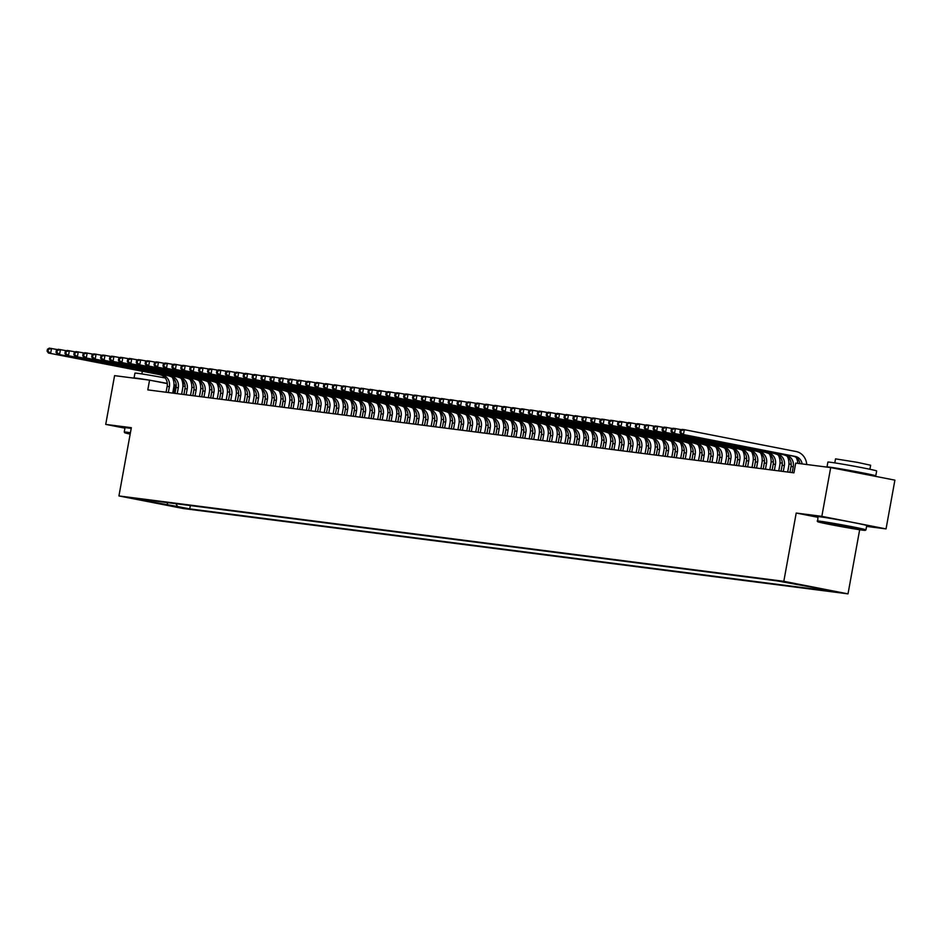 <?xml version="1.0" encoding="UTF-8"?>
<svg xmlns="http://www.w3.org/2000/svg" width="942" height="942" viewBox="0 0 942 942"><rect width="100%" height="100%" fill="white"/><g stroke="black" fill="none" stroke-linecap="round" stroke-linejoin="round"><path stroke-width="1.41" d="M781.012 581.238L792.811 583.451L781.012 581.238M866.581 526.401L886.045 528.898L894.9 480.149L830.691 467.585L795.719 463.099L793.941 472.849L147.788 389.894L149.566 380.144L114.583 375.646L105.716 424.395L124.945 428.163M859.669 529.734L848.012 593.86L183.148 508.503L118.939 495.939L783.815 581.308L848.012 593.86M140.358 499.719L128.936 497.564L140.417 499.413M175.907 503.711L177.602 506.513L189.742 508.892L827.877 590.822L815.737 588.444L825.533 589.704L777.209 580.908L139.075 498.977L151.226 501.356L152.133 500.661M177.602 506.513L141.418 500.096L151.226 501.356M886.045 528.898L821.836 516.346L830.691 467.585M821.836 516.346L796.214 513.049L783.815 581.308M118.939 495.939L131.338 427.692L105.716 424.395M176.248 385.313L173.987 384.925M167.311 383.618L149.566 380.144M791.209 464.276L788.949 463.982M782.296 463.123L780.035 462.84M773.382 461.98L771.121 461.698M764.48 460.838L762.208 460.544M755.566 459.696L753.294 459.402M746.653 458.554L744.392 458.259M737.739 457.4L735.478 457.117M728.825 456.258L726.565 455.975M719.912 455.116L717.651 454.821M710.998 453.973L708.737 453.679M702.084 452.831L699.824 452.537M693.171 451.689L690.91 451.395M684.269 450.535L681.996 450.252M675.355 449.393L673.083 449.11M666.441 448.251L664.169 447.956M657.528 447.109L655.267 446.814M648.614 445.966L646.353 445.672M639.7 444.824L637.44 444.53M630.787 443.67L628.526 443.388M621.873 442.528L619.612 442.245M612.959 441.386L610.699 441.091M604.046 440.244L601.785 439.949M595.144 439.102L592.871 438.807M586.23 437.948L583.958 437.665M577.316 436.805L575.044 436.523M568.403 435.663L566.142 435.369M559.489 434.521L557.228 434.227M550.575 433.379L548.315 433.084M541.662 432.237L539.401 431.942M532.748 431.083L530.487 430.8M523.834 429.941L521.574 429.658M514.921 428.798L512.66 428.504M506.019 427.656L503.746 427.362M497.105 426.514L494.833 426.22M488.192 425.372L485.931 425.077M479.278 424.218L477.017 423.935M470.364 423.076L468.103 422.781M461.45 421.934L459.19 421.639M452.537 420.791L450.276 420.497M443.623 419.649L441.362 419.355M434.709 418.495L432.449 418.213M425.796 417.353L423.535 417.07M416.894 416.211L414.621 415.917M407.98 415.069L405.708 414.774M399.067 413.927L396.806 413.632M390.153 412.784L387.892 412.49M381.239 411.63L378.978 411.348M372.325 410.488L370.065 410.206M363.412 409.346L361.151 409.052M354.498 408.204L352.237 407.91M345.584 407.062L343.324 406.767M336.683 405.92L334.41 405.625M327.769 404.766L325.496 404.483M318.855 403.623L316.583 403.329M309.942 402.481L307.681 402.187M301.028 401.339L298.767 401.045M292.114 400.197L289.853 399.903M283.201 399.043L280.94 398.76M274.287 397.901L272.026 397.618M265.373 396.759L263.112 396.464M256.459 395.616L254.199 395.322M247.558 394.474L245.285 394.18M238.644 393.332L236.371 393.038M229.73 392.178L227.469 391.896M220.817 391.036L218.556 390.753M211.903 389.894L209.642 389.599M202.989 388.752L200.728 388.457M194.076 387.609L191.815 387.315M185.162 386.455L182.901 386.173M174.129 393.273L175.589 385.231M190.355 505.56L189.742 508.892M815.737 588.444L815.277 587.702M167.193 502.592L167.794 505.253M796.214 513.049L817.856 517.288M168.324 392.531L169.395 386.62A9.915 8.831 97.3 0 0 162.483 375.175L48.419 353.014L162.483 375.175M166.086 392.237L167.158 386.338A9.915 8.831 97.3 0 0 160.258 374.892M172.374 377.436A14.872 13.259 -82.7 0 1 173.728 387.468L172.704 393.085M47.453 349.247L47.1 351.189L47.995 351.307L48.348 349.352L47.453 349.247L49.302 348.14L57.65 349.623M48.348 349.352L51.539 348.422L50.644 353.297L47.995 351.307M47.1 351.189L48.419 353.014M130.326 433.32A24.186 0.636 -169.7 0 0 127.347 432.896A24.186 0.636 -169.7 0 0 124.733 432.731A24.186 0.636 -169.7 0 0 130.173 434.121M124.733 432.731L124.25 432.048A24.786 0.659 10.3 0 1 124.25 432.025A24.786 0.659 10.3 0 1 126.934 432.213A24.786 0.659 10.3 0 1 130.432 432.708M134.435 378.201A24.786 0.659 10.3 0 1 134.058 378.013L134.941 373.138A24.786 0.659 10.3 0 1 137.638 373.326A24.786 0.659 10.3 0 1 165.215 377.989M134.058 378.013A24.786 0.659 10.3 0 1 136.755 378.201A24.786 0.659 10.3 0 1 147.929 379.932M124.25 432.025L125.027 427.739A24.786 0.659 10.3 0 1 127.723 427.927A24.786 0.659 10.3 0 1 131.209 428.422M152.533 380.721A24.786 0.659 10.3 0 1 167.299 383.429M173.999 384.748A24.786 0.659 10.3 0 1 176.248 385.219M173.222 379.544A24.786 0.659 10.3 0 1 174.623 379.826M182.383 381.534A24.786 0.659 10.3 0 1 183.714 381.993L182.96 386.173M820.294 521.868A24.186 0.636 -169.7 0 0 817.668 521.703A24.186 0.636 -169.7 0 0 836.119 525.671A24.186 0.636 -169.7 0 0 862.637 530.146A24.186 0.636 -169.7 0 0 865.251 530.346A24.186 0.636 -169.7 0 0 847.423 526.46A24.186 0.636 -169.7 0 0 820.294 521.868M817.197 521.008A24.786 0.659 10.3 0 1 817.185 520.997A24.786 0.659 10.3 0 1 819.881 521.185A24.786 0.659 10.3 0 1 847.364 525.824A24.786 0.659 10.3 0 1 865.957 529.851A24.786 0.659 10.3 0 1 865.945 529.875L866.734 525.565A24.786 0.659 10.3 0 0 848.141 521.538A24.786 0.659 10.3 0 0 820.659 516.887A24.786 0.659 10.3 0 0 817.974 516.699L817.668 521.703M830.879 523.94L853.358 528.168L830.879 523.94M827.382 467.161A24.786 0.659 10.3 0 1 827.005 466.973L827.888 462.098A24.786 0.659 10.3 0 1 830.585 462.287A24.786 0.659 10.3 0 1 858.068 466.938A24.786 0.659 10.3 0 1 876.661 470.965L875.777 475.84A24.786 0.659 10.3 0 1 873.081 475.651A24.786 0.659 10.3 0 1 868.595 475.003M827.005 466.973A24.786 0.659 10.3 0 1 829.702 467.161A24.786 0.659 10.3 0 1 857.173 471.812A24.786 0.659 10.3 0 1 875.777 475.84M834.8 462.899L835.53 458.86L857.255 462.334L870.644 465.242L869.913 469.281M838.121 469.045L854.535 471.624L864.579 474.215M837.991 525.071L845.056 526.354M177.226 393.674L178.309 387.774A9.915 8.831 97.3 0 0 171.397 376.317L57.332 354.157L171.397 376.317M175 393.379L176.072 387.48A9.915 8.831 97.3 0 0 169.171 376.035M181.288 378.59A14.872 13.259 -82.7 0 1 182.642 388.622L181.618 394.239M56.367 350.389L56.014 352.343L56.909 352.449L57.262 350.506L56.367 350.389L58.216 349.282L66.564 350.765M57.262 350.506L60.453 349.564L59.558 354.439L56.909 352.449M56.014 352.343L57.332 354.157M186.139 394.816L187.211 388.916A9.915 8.831 97.3 0 0 180.311 377.471L66.246 355.299L180.311 377.471M183.914 394.533L184.985 388.622A9.915 8.831 97.3 0 0 178.085 377.177M190.202 379.732A14.872 13.259 -82.7 0 1 191.556 389.764L190.531 395.381M65.281 351.531L64.927 353.486L65.81 353.591L66.175 351.649L65.281 351.531L67.129 350.424L75.478 351.908M66.175 351.649L69.355 350.707L68.472 355.581L65.81 353.591M64.927 353.486L66.246 355.299M195.053 395.958L196.124 390.059A9.915 8.831 97.3 0 0 189.224 378.613L75.16 356.441L189.224 378.613M192.827 395.675L193.899 389.776A9.915 8.831 97.3 0 0 186.999 378.319M199.115 380.874A14.872 13.259 -82.7 0 1 200.469 390.906L199.445 396.523M74.194 352.673L73.841 354.628L74.724 354.745L75.077 352.791L74.194 352.673L76.043 351.566L84.391 353.05M75.077 352.791L78.268 351.861L77.385 356.735L74.724 354.745M73.841 354.628L75.16 356.441M203.967 397.1L205.038 391.201A9.915 8.831 97.3 0 0 198.138 379.756L84.074 357.583L198.138 379.756M201.741 396.817L202.813 390.918A9.915 8.831 97.3 0 0 195.912 379.473M208.029 382.016A14.872 13.259 -82.7 0 1 209.383 392.049L208.359 397.665M83.108 353.815L82.755 355.77L83.638 355.888L83.991 353.933L83.108 353.815L84.957 352.708L93.305 354.192M83.991 353.933L87.182 353.003L86.299 357.878L83.638 355.888M82.755 355.77L84.074 357.583M212.88 398.242L213.952 392.343A9.915 8.831 97.3 0 0 207.052 380.898L92.987 358.737L207.052 380.898M210.655 397.96L211.726 392.06A9.915 8.831 97.3 0 0 204.826 380.615M216.943 383.158A14.872 13.259 -82.7 0 1 218.297 393.191L217.272 398.807M92.022 354.969L91.657 356.912L92.551 357.03L92.905 355.075L92.022 354.969L93.87 353.862L102.219 355.346M92.905 355.075L96.096 354.145L95.213 359.02L92.551 357.03M91.657 356.912L92.987 358.737M221.794 399.396L222.865 393.485A9.915 8.831 97.3 0 0 215.965 382.04L101.901 359.879L215.965 382.04M219.568 399.102L220.64 393.203A9.915 8.831 97.3 0 0 213.728 381.757M225.845 384.301A14.872 13.259 -82.7 0 1 227.199 394.345L226.186 399.95M100.924 356.111L100.57 358.054L101.465 358.172L101.818 356.229L100.924 356.111L102.784 355.004L111.132 356.488M101.818 356.229L105.009 355.287L104.126 360.162L101.465 358.172M100.57 358.054L101.901 359.879M230.708 400.538L231.779 394.639A9.915 8.831 97.3 0 0 224.879 383.182L110.815 361.022L224.879 383.182M228.482 400.244L229.554 394.345A9.915 8.831 97.3 0 0 222.642 382.899M234.758 385.455A14.872 13.259 -82.7 0 1 236.112 395.487L235.1 401.104M109.837 357.253L109.484 359.208L110.379 359.314L110.732 357.371L109.837 357.253L111.698 356.147L120.046 357.63M110.732 357.371L113.923 356.429L113.04 361.304L110.379 359.314M109.484 359.208L110.815 361.022M239.621 401.681L240.693 395.781A9.915 8.831 97.3 0 0 233.781 384.336L119.716 362.164L233.781 384.336M237.384 401.398L238.467 395.487A9.915 8.831 97.3 0 0 231.555 384.042M243.672 386.597A14.872 13.259 -82.7 0 1 245.026 396.629L244.013 402.246M118.751 358.396L118.398 360.35L119.293 360.468L119.646 358.513L118.751 358.396L120.611 357.289L128.948 358.772M119.646 358.513L122.837 357.571L121.954 362.446L119.293 360.468M118.398 360.35L119.716 362.164M248.535 402.823L249.606 396.923A9.915 8.831 97.3 0 0 242.695 385.478L128.63 363.306L242.695 385.478M246.298 402.54L247.369 396.641A9.915 8.831 97.3 0 0 240.469 385.184M252.586 387.739A14.872 13.259 -82.7 0 1 253.94 397.771L252.915 403.388M127.665 359.538L127.311 361.493L128.206 361.61L128.559 359.656L127.665 359.538L129.525 358.431L137.862 359.915M128.559 359.656L131.75 358.725L130.867 363.6L128.206 361.61M127.311 361.493L128.63 363.306M257.449 403.965L258.52 398.066A9.915 8.831 97.3 0 0 251.608 386.62L137.544 364.46L251.608 386.62M255.211 403.682L256.283 397.783A9.915 8.831 97.3 0 0 249.383 386.338M261.499 388.881A14.872 13.259 -82.7 0 1 262.853 398.913L261.829 404.53M136.578 360.692L136.225 362.635L137.12 362.752L137.473 360.798L136.578 360.692L138.427 359.585L146.775 361.057M137.473 360.798L140.664 359.868L139.769 364.742L137.12 362.752M136.225 362.635L137.544 364.46M266.351 405.107L267.422 399.208A9.915 8.831 97.3 0 0 260.522 387.763L146.457 365.602L260.522 387.763M264.125 404.825L265.197 398.925A9.915 8.831 97.3 0 0 258.296 387.48M270.413 390.023A14.872 13.259 -82.7 0 1 271.767 400.056L270.743 405.672M145.492 361.834L145.139 363.777L146.034 363.895L146.387 361.94L145.492 361.834L147.341 360.727L155.689 362.211M146.387 361.94L149.578 361.01L148.683 365.885L146.034 363.895M145.139 363.777L146.457 365.602M275.264 406.261L276.336 400.35A9.915 8.831 97.3 0 0 269.436 388.905L155.371 366.744L269.436 388.905M273.039 405.967L274.11 400.067A9.915 8.831 97.3 0 0 267.21 388.622M279.327 391.177A14.872 13.259 -82.7 0 1 280.681 401.21L279.656 406.826M154.406 362.976L154.052 364.931L154.935 365.037L155.3 363.094L154.406 362.976L156.254 361.869L164.603 363.353M155.3 363.094L158.48 362.152L157.597 367.027L154.935 365.037M154.052 364.931L155.371 366.744M284.178 407.403L285.249 401.504A9.915 8.831 97.3 0 0 278.349 390.047L164.285 367.886L278.349 390.047M281.952 407.121L283.024 401.21A9.915 8.831 97.3 0 0 276.124 389.764M288.24 392.319A14.872 13.259 -82.7 0 1 289.594 402.352L288.57 407.968M163.319 364.118L162.966 366.073L163.849 366.179L164.202 364.236L163.319 364.118L165.168 363.011L173.516 364.495M164.202 364.236L167.393 363.294L166.51 368.169L163.849 366.179M162.966 366.073L164.285 367.886M293.092 408.545L294.163 402.646A9.915 8.831 97.3 0 0 287.263 391.201L173.198 369.028L287.263 391.201M290.866 408.263L291.938 402.364A9.915 8.831 97.3 0 0 285.037 390.906M297.154 393.462A14.872 13.259 -82.7 0 1 298.508 403.494L297.484 409.111M172.233 365.26L171.88 367.215L172.763 367.333L173.116 365.378L172.233 365.26L174.082 364.154L182.43 365.637M173.116 365.378L176.307 364.448L175.424 369.323L172.763 367.333M171.88 367.215L173.198 369.028M302.005 409.688L303.077 403.788A9.915 8.831 97.3 0 0 296.177 392.343L182.112 370.171L296.177 392.343M299.78 409.405L300.851 403.506A9.915 8.831 97.3 0 0 293.939 392.06M306.056 394.604A14.872 13.259 -82.7 0 1 307.41 404.636L306.397 410.253M181.147 366.403L180.782 368.357L181.676 368.475L182.03 366.52L181.147 366.403L182.995 365.296L191.344 366.779M182.03 366.52L185.221 365.59L184.338 370.465L181.676 368.475M180.782 368.357L182.112 370.171M310.919 410.83L311.99 404.93A9.915 8.831 97.3 0 0 305.09 393.485L191.026 371.325L305.09 393.485M308.693 410.547L309.765 404.648A9.915 8.831 97.3 0 0 302.853 393.203M314.969 395.746A14.872 13.259 -82.7 0 1 316.324 405.778L315.311 411.395M190.049 367.557L189.695 369.5L190.59 369.617L190.943 367.663L190.049 367.557L191.909 366.45L200.257 367.933M190.943 367.663L194.134 366.732L193.251 371.607L190.59 369.617M189.695 369.5L191.026 371.325M319.833 411.984L320.904 406.073A9.915 8.831 97.3 0 0 314.004 394.627L199.928 372.467L314.004 394.627M317.607 411.689L318.679 405.79A9.915 8.831 97.3 0 0 311.767 394.345M323.883 396.888A14.872 13.259 -82.7 0 1 325.237 406.92L324.225 412.537M198.962 368.699L198.609 370.642L199.504 370.759L199.857 368.805L198.962 368.699L200.823 367.592L209.159 369.076M199.857 368.805L203.048 367.875L202.165 372.749L199.504 370.759M198.609 370.642L199.928 372.467M328.746 413.126L329.818 407.227A9.915 8.831 97.3 0 0 322.906 395.77L208.841 373.609L322.906 395.77M326.509 412.832L327.592 406.932A9.915 8.831 97.3 0 0 320.68 395.487M332.797 398.042A14.872 13.259 -82.7 0 1 334.151 408.074L333.138 413.691M207.876 369.841L207.523 371.796L208.417 371.902L208.771 369.959L207.876 369.841L209.736 368.734L218.073 370.218M208.771 369.959L211.962 369.017L211.079 373.892L208.417 371.902M207.523 371.796L208.841 373.609M337.66 414.268L338.731 408.369A9.915 8.831 97.3 0 0 331.82 396.923L217.755 374.751L331.82 396.923M335.423 413.985L336.494 408.074A9.915 8.831 97.3 0 0 329.594 396.629M341.71 399.184A14.872 13.259 -82.7 0 1 343.065 409.217L342.04 414.833M216.79 370.983L216.436 372.938L217.331 373.044L217.684 371.101L216.79 370.983L218.65 369.876L226.987 371.36M217.684 371.101L220.875 370.159L219.992 375.034L217.331 373.044M216.436 372.938L217.755 374.751M346.562 415.41L347.645 409.511A9.915 8.831 97.3 0 0 340.733 398.066L226.669 375.893L340.733 398.066M344.336 415.128L345.408 409.228A9.915 8.831 97.3 0 0 338.508 397.771M350.624 400.326A14.872 13.259 -82.7 0 1 351.978 410.359L350.954 415.975M225.703 372.125L225.35 374.08L226.245 374.198L226.598 372.243L225.703 372.125L227.552 371.018L235.9 372.502M226.598 372.243L229.789 371.313L228.894 376.188L226.245 374.198M225.35 374.08L226.669 375.893M355.475 416.552L356.547 410.653A9.915 8.831 97.3 0 0 349.647 399.208L235.582 377.035L349.647 399.208M353.25 416.27L354.322 410.371A9.915 8.831 97.3 0 0 347.421 398.925M359.538 401.469A14.872 13.259 -82.7 0 1 360.892 411.501L359.868 417.118M234.617 373.267L234.264 375.222L235.159 375.34L235.512 373.385L234.617 373.267L236.466 372.161L244.814 373.644M235.512 373.385L238.703 372.455L237.808 377.33L235.159 375.34M234.264 375.222L235.582 377.035M364.389 417.695L365.461 411.795A9.915 8.831 97.3 0 0 358.561 400.35L244.496 378.189L358.561 400.35M362.164 417.412L363.235 411.513A9.915 8.831 97.3 0 0 356.335 400.067M368.452 402.611A14.872 13.259 -82.7 0 1 369.806 412.643L368.781 418.26M243.531 374.421L243.177 376.364L244.06 376.482L244.425 374.527L243.531 374.421L245.379 373.315L253.728 374.798M244.425 374.527L247.605 373.597L246.722 378.472L244.06 376.482M243.177 376.364L244.496 378.189M373.303 418.849L374.374 412.937A9.915 8.831 97.3 0 0 367.474 401.492L253.41 379.332L367.474 401.492M371.077 418.554L372.149 412.655A9.915 8.831 97.3 0 0 365.249 401.21M377.365 403.753A14.872 13.259 -82.7 0 1 378.719 413.797L377.695 419.402M252.444 375.564L252.091 377.507L252.974 377.624L253.327 375.681L252.444 375.564L254.293 374.457L262.641 375.94M253.327 375.681L256.518 374.739L255.635 379.614L252.974 377.624M252.091 377.507L253.41 379.332M382.216 419.991L383.288 414.091A9.915 8.831 97.3 0 0 376.388 402.634L262.323 380.474L376.388 402.634M379.991 419.696L381.063 413.797A9.915 8.831 97.3 0 0 374.162 402.352M386.279 404.907A14.872 13.259 -82.7 0 1 387.633 414.939L386.609 420.556M261.358 376.706L261.005 378.66L261.888 378.766L262.241 376.824L261.358 376.706L263.207 375.599L271.555 377.083M262.241 376.824L265.432 375.882L264.549 380.756L261.888 378.766M261.005 378.66L262.323 380.474M391.13 421.133L392.202 415.234A9.915 8.831 97.3 0 0 385.302 403.788L271.237 381.616L385.302 403.788M388.905 420.85L389.976 414.951A9.915 8.831 97.3 0 0 383.064 403.494M395.181 406.049A14.872 13.259 -82.7 0 1 396.535 416.081L395.522 421.698M270.272 377.848L269.907 379.803L270.801 379.92L271.155 377.966L270.272 377.848L272.12 376.741L280.469 378.225M271.155 377.966L274.346 377.024L273.463 381.91L270.801 379.92M269.907 379.803L271.237 381.616M400.044 422.275L401.115 416.376A9.915 8.831 97.3 0 0 394.215 404.93L280.151 382.758L394.215 404.93M397.818 421.992L398.89 416.093A9.915 8.831 97.3 0 0 391.978 404.636M404.094 407.191A14.872 13.259 -82.7 0 1 405.449 417.224L404.436 422.84M279.173 378.99L278.82 380.945L279.715 381.063L280.068 379.108L279.173 378.99L281.034 377.883L289.382 379.367M280.068 379.108L283.259 378.178L282.376 383.053L279.715 381.063M278.82 380.945L280.151 382.758M408.958 423.417L410.029 417.518A9.915 8.831 97.3 0 0 403.117 406.073L289.053 383.912L403.117 406.073M406.732 423.135L407.804 417.235A9.915 8.831 97.3 0 0 400.892 405.79M413.008 408.333A14.872 13.259 -82.7 0 1 414.362 418.366L413.35 423.982M288.087 380.144L287.734 382.087L288.629 382.205L288.982 380.25L288.087 380.144L289.948 379.037L298.284 380.509M288.982 380.25L292.173 379.32L291.29 384.195L288.629 382.205M287.734 382.087L289.053 383.912M417.871 424.559L418.943 418.66A9.915 8.831 97.3 0 0 412.031 407.215L297.966 385.054L412.031 407.215M415.634 424.277L416.717 418.378A9.915 8.831 97.3 0 0 409.805 406.932M421.922 409.476A14.872 13.259 -82.7 0 1 423.276 419.508L422.252 425.125M297.001 381.286L296.648 383.229L297.542 383.347L297.896 381.392L297.001 381.286L298.861 380.179L307.198 381.663M297.896 381.392L301.087 380.462L300.204 385.337L297.542 383.347M296.648 383.229L297.966 385.054M426.785 425.713L427.856 419.814A9.915 8.831 97.3 0 0 420.944 408.357L306.88 386.196L420.944 408.357M424.548 425.419L425.619 419.52A9.915 8.831 97.3 0 0 418.719 408.074M430.835 410.63A14.872 13.259 -82.7 0 1 432.19 420.662L431.165 426.279M305.915 382.428L305.561 384.383L306.456 384.489L306.809 382.546L305.915 382.428L307.763 381.322L316.112 382.805M306.809 382.546L310 381.604L309.106 386.479L306.456 384.489M305.561 384.383L306.88 386.196M435.687 426.856L436.77 420.956A9.915 8.831 97.3 0 0 429.858 409.511L315.794 387.339L429.858 409.511M433.461 426.573L434.533 420.662A9.915 8.831 97.3 0 0 427.633 409.217M439.749 411.772A14.872 13.259 -82.7 0 1 441.103 421.804L440.079 427.421M314.828 383.571L314.475 385.525L315.37 385.631L315.723 383.688L314.828 383.571L316.677 382.464L325.025 383.947M315.723 383.688L318.914 382.746L318.019 387.621L315.37 385.631M314.475 385.525L315.794 387.339M444.6 427.998L445.672 422.098A9.915 8.831 97.3 0 0 438.772 410.653L324.707 388.481L438.772 410.653M442.375 427.715L443.447 421.816A9.915 8.831 97.3 0 0 436.546 410.359M448.663 412.914A14.872 13.259 -82.7 0 1 450.017 422.946L448.993 428.563M323.742 384.713L323.389 386.667L324.272 386.785L324.637 384.831L323.742 384.713L325.591 383.606L333.939 385.09M324.637 384.831L327.828 383.9L326.933 388.775L324.272 386.785M323.389 386.667L324.707 388.481M453.514 429.14L454.586 423.241A9.915 8.831 97.3 0 0 447.685 411.795L333.621 389.623L447.685 411.795M451.289 428.857L452.36 422.958A9.915 8.831 97.3 0 0 445.46 411.513M457.577 414.056A14.872 13.259 -82.7 0 1 458.931 424.088L457.906 429.705M332.656 385.855L332.302 387.81L333.185 387.927L333.539 385.973L332.656 385.855L334.504 384.748L342.853 386.232M333.539 385.973L336.73 385.043L335.847 389.917L333.185 387.927M332.302 387.81L333.621 389.623M462.428 430.282L463.499 424.383A9.915 8.831 97.3 0 0 456.599 412.937L342.535 390.777L456.599 412.937M460.202 429.999L461.274 424.1A9.915 8.831 97.3 0 0 454.374 412.655M466.49 415.198A14.872 13.259 -82.7 0 1 467.844 425.231L466.82 430.847M341.569 387.009L341.216 388.952L342.099 389.07L342.452 387.115L341.569 387.009L343.418 385.902L351.766 387.386M342.452 387.115L345.643 386.185L344.76 391.06L342.099 389.07M341.216 388.952L342.535 390.777M471.341 431.436L472.413 425.525A9.915 8.831 97.3 0 0 465.513 414.08L351.448 391.919L465.513 414.08M469.116 431.142L470.188 425.242A9.915 8.831 97.3 0 0 463.287 413.797M475.404 416.34A14.872 13.259 -82.7 0 1 476.758 426.373L475.734 431.989M350.483 388.151L350.118 390.094L351.013 390.212L351.366 388.269L350.483 388.151L352.332 387.044L360.68 388.528M351.366 388.269L354.557 387.327L353.674 392.202L351.013 390.212M350.118 390.094L351.448 391.919M480.255 432.578L481.327 426.679A9.915 8.831 97.3 0 0 474.427 415.222L360.362 393.061L474.427 415.222M478.03 432.284L479.101 426.385A9.915 8.831 97.3 0 0 472.189 414.939M484.306 417.494A14.872 13.259 -82.7 0 1 485.66 427.527L484.647 433.143M359.385 389.293L359.032 391.248L359.926 391.354L360.28 389.411L359.385 389.293L361.245 388.186L369.594 389.67M360.28 389.411L363.471 388.469L362.588 393.344L359.926 391.354M359.032 391.248L360.362 393.061M489.169 433.72L490.24 427.821A9.915 8.831 97.3 0 0 483.34 416.376L369.276 394.203L483.34 416.376M486.943 433.438L488.015 427.527A9.915 8.831 97.3 0 0 481.103 416.081M493.219 418.637A14.872 13.259 -82.7 0 1 494.574 428.669L493.561 434.286M368.298 390.435L367.945 392.39L368.84 392.496L369.193 390.553L368.298 390.435L370.159 389.329L378.507 390.812M369.193 390.553L372.384 389.611L371.501 394.486L368.84 392.496M367.945 392.39L369.276 394.203M498.082 434.863L499.154 428.963A9.915 8.831 97.3 0 0 492.242 417.518L378.178 395.346L492.242 417.518M495.857 434.58L496.929 428.681A9.915 8.831 97.3 0 0 490.017 417.224M502.133 419.779A14.872 13.259 -82.7 0 1 503.487 429.811L502.475 435.428M377.212 391.578L376.859 393.532L377.754 393.65L378.107 391.695L377.212 391.578L379.073 390.471L387.409 391.954M378.107 391.695L381.298 390.765L380.415 395.64L377.754 393.65M376.859 393.532L378.178 395.346M506.996 436.005L508.068 430.105A9.915 8.831 97.3 0 0 501.156 418.66L387.091 396.5L501.156 418.66M504.759 435.722L505.83 429.823A9.915 8.831 97.3 0 0 498.93 418.378M511.047 420.921A14.872 13.259 -82.7 0 1 512.401 430.953L511.376 436.57M386.126 392.732L385.773 394.674L386.667 394.792L387.021 392.838L386.126 392.732L387.986 391.613L396.323 393.097M387.021 392.838L390.212 391.907L389.329 396.782L386.667 394.792M385.773 394.674L387.091 396.5M515.91 437.147L516.981 431.248A9.915 8.831 97.3 0 0 510.069 419.802L396.005 397.642L510.069 419.802M513.673 436.864L514.744 430.965A9.915 8.831 97.3 0 0 507.844 419.52M519.96 422.063A14.872 13.259 -82.7 0 1 521.315 432.095L520.29 437.712M395.039 393.874L394.686 395.817L395.581 395.934L395.934 393.98L395.039 393.874L396.888 392.767L405.237 394.251M395.934 393.98L399.125 393.05L398.231 397.924L395.581 395.934M394.686 395.817L396.005 397.642M524.812 438.301L525.883 432.39A9.915 8.831 97.3 0 0 518.983 420.944L404.919 398.784L518.983 420.944M522.586 438.006L523.658 432.107A9.915 8.831 97.3 0 0 516.758 420.662M528.874 423.205A14.872 13.259 -82.7 0 1 530.228 433.249L529.204 438.854M403.953 395.016L403.6 396.959L404.495 397.077L404.848 395.134L403.953 395.016L405.802 393.909L414.15 395.393M404.848 395.134L408.039 394.192L407.144 399.067L404.495 397.077M403.6 396.959L404.919 398.784M533.725 439.443L534.797 433.544A9.915 8.831 97.3 0 0 527.897 422.087L413.832 399.926L527.897 422.087M531.5 439.149L532.571 433.249A9.915 8.831 97.3 0 0 525.671 421.804M537.788 424.359A14.872 13.259 -82.7 0 1 539.142 434.392L538.117 440.008M412.867 396.158L412.514 398.113L413.397 398.219L413.762 396.276L412.867 396.158L414.715 395.051L423.064 396.535M413.762 396.276L416.941 395.334L416.058 400.209L413.397 398.219M412.514 398.113L413.832 399.926M542.639 440.585L543.711 434.686A9.915 8.831 97.3 0 0 536.81 423.241L422.746 401.068L536.81 423.241M540.414 440.303L541.485 434.403A9.915 8.831 97.3 0 0 534.585 422.946M546.701 425.501A14.872 13.259 -82.7 0 1 548.056 435.534L547.031 441.15M421.78 397.3L421.427 399.255L422.31 399.373L422.664 397.418L421.78 397.3L423.629 396.193L431.978 397.677M422.664 397.418L425.855 396.476L424.972 401.363L422.31 399.373M421.427 399.255L422.746 401.068M551.553 441.727L552.624 435.828A9.915 8.831 97.3 0 0 545.724 424.383L431.66 402.21L545.724 424.383M549.327 441.445L550.399 435.545A9.915 8.831 97.3 0 0 543.499 424.1M555.615 426.644A14.872 13.259 -82.7 0 1 556.969 436.676L555.945 442.293M430.694 398.442L430.341 400.397L431.224 400.515L431.577 398.56L430.694 398.442L432.543 397.336L440.891 398.819M431.577 398.56L434.768 397.63L433.885 402.505L431.224 400.515M430.341 400.397L431.66 402.21M560.466 442.87L561.538 436.97A9.915 8.831 97.3 0 0 554.638 425.525L440.573 403.364L554.638 425.525M558.241 442.587L559.312 436.688A9.915 8.831 97.3 0 0 552.412 425.242M564.517 427.786A14.872 13.259 -82.7 0 1 565.883 437.818L564.859 443.435M439.608 399.596L439.243 401.539L440.138 401.657L440.491 399.702L439.608 399.596L441.457 398.49L449.805 399.961M440.491 399.702L443.682 398.772L442.799 403.647L440.138 401.657M439.243 401.539L440.573 403.364M569.38 444.012L570.452 438.112A9.915 8.831 97.3 0 0 563.552 426.667L449.487 404.507L563.552 426.667M567.155 443.729L568.226 437.83A9.915 8.831 97.3 0 0 561.314 426.385M573.431 428.928A14.872 13.259 -82.7 0 1 574.785 438.96L573.772 444.577M448.51 400.739L448.157 402.681L449.051 402.799L449.405 400.845L448.51 400.739L450.37 399.632L458.719 401.115M449.405 400.845L452.596 399.914L451.713 404.789L449.051 402.799M448.157 402.681L449.487 404.507M578.294 445.166L579.365 439.266A9.915 8.831 97.3 0 0 572.465 427.809L458.389 405.649L572.465 427.809M576.068 444.871L577.14 438.972A9.915 8.831 97.3 0 0 570.228 427.527M582.344 430.082A14.872 13.259 -82.7 0 1 583.699 440.114L582.686 445.731M457.423 401.881L457.07 403.835L457.965 403.941L458.318 401.998L457.423 401.881L459.284 400.774L467.621 402.258M458.318 401.998L461.509 401.057L460.626 405.931L457.965 403.941M457.07 403.835L458.389 405.649M587.207 446.308L588.279 440.409A9.915 8.831 97.3 0 0 581.367 428.963L467.303 406.791L581.367 428.963M584.97 446.025L586.054 440.114A9.915 8.831 97.3 0 0 579.142 428.669M591.258 431.224A14.872 13.259 -82.7 0 1 592.612 441.256L591.6 446.873M466.337 403.023L465.984 404.978L466.879 405.084L467.232 403.141L466.337 403.023L468.198 401.916L476.534 403.4M467.232 403.141L470.423 402.199L469.54 407.074L466.879 405.084M465.984 404.978L467.303 406.791M596.121 447.45L597.193 441.551A9.915 8.831 97.3 0 0 590.281 430.105L476.216 407.933L590.281 430.105M593.884 447.167L594.955 441.268A9.915 8.831 97.3 0 0 588.055 429.811M600.172 432.366A14.872 13.259 -82.7 0 1 601.526 442.399L600.501 448.015M475.251 404.165L474.898 406.12L475.792 406.238L476.146 404.283L475.251 404.165L477.111 403.058L485.448 404.542M476.146 404.283L479.337 403.353L478.454 408.227L475.792 406.238M474.898 406.12L476.216 407.933M605.023 448.592L606.106 442.693A9.915 8.831 97.3 0 0 599.194 431.248L485.13 409.075L599.194 431.248M602.798 448.31L603.869 442.41A9.915 8.831 97.3 0 0 596.969 430.965M609.085 433.508A14.872 13.259 -82.7 0 1 610.44 443.541L609.415 449.157M484.164 405.307L483.811 407.262L484.706 407.38L485.059 405.425L484.164 405.307L486.013 404.2L494.362 405.684M485.059 405.425L488.25 404.495L487.355 409.37L484.706 407.38M483.811 407.262L485.13 409.075M613.937 449.734L615.008 443.835A9.915 8.831 97.3 0 0 608.108 432.39L494.044 410.229L608.108 432.39M611.711 449.452L612.783 443.552A9.915 8.831 97.3 0 0 605.883 432.107M617.999 434.651A14.872 13.259 -82.7 0 1 619.353 444.683L618.329 450.3M493.078 406.461L492.725 408.404L493.62 408.522L493.973 406.567L493.078 406.461L494.927 405.354L503.275 406.838M493.973 406.567L497.164 405.637L496.269 410.512L493.62 408.522M492.725 408.404L494.044 410.229M622.85 450.888L623.922 444.977A9.915 8.831 97.3 0 0 617.022 433.532L502.957 411.371L617.022 433.532M620.625 450.594L621.696 444.695A9.915 8.831 97.3 0 0 614.796 433.249M626.913 435.793A14.872 13.259 -82.7 0 1 628.267 445.825L627.242 451.442M501.992 407.603L501.639 409.546L502.522 409.664L502.887 407.721L501.992 407.603L503.84 406.497L512.189 407.98M502.887 407.721L506.066 406.779L505.183 411.654L502.522 409.664M501.639 409.546L502.957 411.371M631.764 452.03L632.836 446.131A9.915 8.831 97.3 0 0 625.935 434.674L511.871 412.514L625.935 434.674M629.539 451.736L630.61 445.837A9.915 8.831 97.3 0 0 623.71 434.392M635.826 436.947A14.872 13.259 -82.7 0 1 637.181 446.979L636.156 452.596M510.905 408.746L510.552 410.7L511.435 410.806L511.789 408.863L510.905 408.746L512.754 407.639L521.103 409.122M511.789 408.863L514.98 407.921L514.096 412.796L511.435 410.806M510.552 410.7L511.871 412.514M640.678 453.173L641.749 447.273A9.915 8.831 97.3 0 0 634.849 435.828L520.785 413.656L634.849 435.828M638.452 452.89L639.524 446.979A9.915 8.831 97.3 0 0 632.624 435.534M644.74 438.089A14.872 13.259 -82.7 0 1 646.094 448.121L645.07 453.738M519.819 409.888L519.466 411.842L520.349 411.948L520.702 410.005L519.819 409.888L521.668 408.781L530.016 410.265M520.702 410.005L523.893 409.063L523.01 413.938L520.349 411.948M519.466 411.842L520.785 413.656M649.591 454.315L650.663 448.416A9.915 8.831 97.3 0 0 643.763 436.97L529.698 414.798L643.763 436.97M647.366 454.032L648.437 448.133A9.915 8.831 97.3 0 0 641.526 436.676M653.642 439.231A14.872 13.259 -82.7 0 1 654.996 449.263L653.983 454.88M528.733 411.03L528.368 412.985L529.263 413.102L529.616 411.148L528.733 411.03L530.582 409.923L538.93 411.407M529.616 411.148L532.807 410.217L531.924 415.092L529.263 413.102M528.368 412.985L529.698 414.798M658.505 455.457L659.577 449.558A9.915 8.831 97.3 0 0 652.676 438.112L538.612 415.952L652.676 438.112M656.28 455.174L657.351 449.275A9.915 8.831 97.3 0 0 650.439 437.83M662.556 440.373A14.872 13.259 -82.7 0 1 663.91 450.406L662.897 456.022M537.635 412.184L537.281 414.127L538.176 414.245L538.53 412.29L537.635 412.184L539.495 411.077L547.844 412.549M538.53 412.29L541.721 411.36L540.838 416.234L538.176 414.245M537.281 414.127L538.612 415.952M667.419 456.599L668.49 450.7A9.915 8.831 97.3 0 0 661.578 439.255L547.514 417.094L661.578 439.255M665.193 456.317L666.265 450.417A9.915 8.831 97.3 0 0 659.353 438.972M671.469 441.515A14.872 13.259 -82.7 0 1 672.823 451.548L671.811 457.164M546.548 413.326L546.195 415.269L547.09 415.387L547.443 413.432L546.548 413.326L548.409 412.219L556.746 413.703M547.443 413.432L550.634 412.502L549.751 417.377L547.09 415.387M546.195 415.269L547.514 417.094M676.332 457.753L677.404 451.842A9.915 8.831 97.3 0 0 670.492 440.397L556.428 418.236L670.492 440.397M674.095 457.459L675.178 451.559A9.915 8.831 97.3 0 0 668.267 440.114M680.383 442.669A14.872 13.259 -82.7 0 1 681.737 452.702L680.713 458.307M555.462 414.468L555.109 416.411L556.004 416.529L556.357 414.586L555.462 414.468L557.323 413.361L565.659 414.845M556.357 414.586L559.548 413.644L558.665 418.519L556.004 416.529M555.109 416.411L556.428 418.236M685.246 458.895L686.318 452.996A9.915 8.831 97.3 0 0 679.406 441.539L565.341 419.378L679.406 441.539M683.009 458.613L684.08 452.702A9.915 8.831 97.3 0 0 677.18 441.256M689.297 443.812A14.872 13.259 -82.7 0 1 690.651 453.844L689.626 459.46M564.376 415.61L564.023 417.565L564.917 417.671L565.271 415.728L564.376 415.61L566.236 414.504L574.573 415.987M565.271 415.728L568.462 414.786L567.567 419.661L564.917 417.671M564.023 417.565L565.341 419.378M694.148 460.037L695.231 454.138A9.915 8.831 97.3 0 0 688.319 442.693L574.255 420.521L688.319 442.693M691.923 459.755L692.994 453.856A9.915 8.831 97.3 0 0 686.094 442.399M698.21 444.954A14.872 13.259 -82.7 0 1 699.565 454.986L698.54 460.603M573.289 416.753L572.936 418.707L573.831 418.825L574.184 416.87L573.289 416.753L575.138 415.646L583.487 417.129M574.184 416.87L577.375 415.94L576.48 420.815L573.831 418.825M572.936 418.707L574.255 420.521M703.062 461.18L704.133 455.28A9.915 8.831 97.3 0 0 697.233 443.835L583.169 421.663L697.233 443.835M700.836 460.897L701.908 454.998A9.915 8.831 97.3 0 0 695.008 443.552M707.124 446.096A14.872 13.259 -82.7 0 1 708.478 456.128L707.454 461.745M582.203 417.895L581.85 419.849L582.745 419.967L583.098 418.012L582.203 417.895L584.052 416.788L592.4 418.272M583.098 418.012L586.289 417.082L585.394 421.957L582.745 419.967M581.85 419.849L583.169 421.663M711.975 462.322L713.047 456.423A9.915 8.831 97.3 0 0 706.147 444.977L592.082 422.817L706.147 444.977M709.75 462.039L710.821 456.14A9.915 8.831 97.3 0 0 703.921 444.695M716.038 447.238A14.872 13.259 -82.7 0 1 717.392 457.27L716.367 462.887M591.117 419.049L590.764 420.992L591.647 421.109L592 419.155L591.117 419.049L592.965 417.942L601.314 419.425M592 419.155L595.191 418.224L594.308 423.099L591.647 421.109M590.764 420.992L592.082 422.817M720.889 463.476L721.961 457.565A9.915 8.831 97.3 0 0 715.06 446.119L600.996 423.959L715.06 446.119M718.664 463.181L719.735 457.282A9.915 8.831 97.3 0 0 712.835 445.837M724.951 448.38A14.872 13.259 -82.7 0 1 726.306 458.413L725.281 464.029M600.03 420.191L599.677 422.134L600.56 422.252L600.914 420.297L600.03 420.191L601.879 419.084L610.228 420.568M600.914 420.297L604.105 419.367L603.221 424.241L600.56 422.252M599.677 422.134L600.996 423.959M729.803 464.618L730.874 458.719A9.915 8.831 97.3 0 0 723.974 447.262L609.91 425.101L723.974 447.262M727.577 464.324L728.649 458.424A9.915 8.831 97.3 0 0 721.749 446.979M733.865 449.534A14.872 13.259 -82.7 0 1 735.219 459.566L734.195 465.183M608.944 421.333L608.591 423.288L609.474 423.394L609.827 421.451L608.944 421.333L610.793 420.226L619.141 421.71M609.827 421.451L613.018 420.509L612.135 425.384L609.474 423.394M608.591 423.288L609.91 425.101M738.716 465.76L739.788 459.861A9.915 8.831 97.3 0 0 732.888 448.416L618.823 426.243L732.888 448.416M736.491 465.478L737.562 459.566A9.915 8.831 97.3 0 0 730.651 448.121M742.767 450.676A14.872 13.259 -82.7 0 1 744.121 460.709L743.108 466.325M617.858 422.475L617.493 424.43L618.388 424.536L618.741 422.593L617.858 422.475L619.706 421.368L628.055 422.852M618.741 422.593L621.932 421.651L621.049 426.526L618.388 424.536M617.493 424.43L618.823 426.243M747.63 466.902L748.702 461.003A9.915 8.831 97.3 0 0 741.801 449.558L627.737 427.385L741.801 449.558M745.405 466.62L746.476 460.72A9.915 8.831 97.3 0 0 739.564 449.263M751.681 451.819A14.872 13.259 -82.7 0 1 753.035 461.851L752.022 467.467M626.76 423.617L626.406 425.572L627.301 425.69L627.655 423.735L626.76 423.617L628.62 422.511L636.969 423.994M627.655 423.735L630.846 422.805L629.962 427.68L627.301 425.69M626.406 425.572L627.737 427.385M756.544 468.044L757.615 462.145A9.915 8.831 97.3 0 0 750.703 450.7L636.639 428.528L750.703 450.7M754.318 467.762L755.39 461.863A9.915 8.831 97.3 0 0 748.478 450.417M760.594 452.961A14.872 13.259 -82.7 0 1 761.948 462.993L760.936 468.61M635.673 424.76L635.32 426.714L636.215 426.832L636.568 424.877L635.673 424.76L637.534 423.653L645.871 425.136M636.568 424.877L639.759 423.947L638.876 428.822L636.215 426.832M635.32 426.714L636.639 428.528M765.457 469.187L766.529 463.287A9.915 8.831 97.3 0 0 759.617 451.842L645.553 429.682L759.617 451.842M763.22 468.904L764.292 463.005A9.915 8.831 97.3 0 0 757.392 451.559M769.508 454.103A14.872 13.259 -82.7 0 1 770.862 464.135L769.838 469.752M644.587 425.914L644.234 427.856L645.129 427.974L645.482 426.019L644.587 425.914L646.447 424.807L654.784 426.29M645.482 426.019L648.673 425.089L647.79 429.964L645.129 427.974M644.234 427.856L645.553 429.682M774.371 470.341L775.443 464.43A9.915 8.831 97.3 0 0 768.531 452.984L654.466 430.824L768.531 452.984M772.134 470.046L773.205 464.147A9.915 8.831 97.3 0 0 766.305 452.702M778.422 455.245A14.872 13.259 -82.7 0 1 779.776 465.289L778.751 470.894M653.501 427.056L653.147 428.999L654.042 429.116L654.396 427.173L653.501 427.056L655.349 425.949L663.698 427.433M654.396 427.173L657.587 426.231L656.692 431.106L654.042 429.116M653.147 428.999L654.466 430.824M783.273 471.483L784.356 465.583A9.915 8.831 97.3 0 0 777.444 454.126L663.38 431.966L777.444 454.126M781.048 471.188L782.119 465.289A9.915 8.831 97.3 0 0 775.219 453.844M787.335 456.399A14.872 13.259 -82.7 0 1 788.689 466.431L787.665 472.048M662.414 428.198L662.061 430.153L662.956 430.258L663.309 428.316L662.414 428.198L664.263 427.091L672.612 428.575M663.309 428.316L666.5 427.374L665.605 432.248L662.956 430.258M662.061 430.153L663.38 431.966M792.187 472.625L793.258 466.726A9.915 8.831 97.3 0 0 786.358 455.28L672.294 433.108L786.358 455.28M789.961 472.342L791.033 466.443A9.915 8.831 97.3 0 0 784.133 454.986M671.328 429.34L670.975 431.295L671.858 431.412L672.223 429.458L671.328 429.34L673.177 428.233L681.525 429.717M796.249 457.541A14.872 13.259 -82.7 0 1 797.827 463.37M672.223 429.458L675.402 428.516L674.519 433.391L671.858 431.412M670.975 431.295L672.294 433.108M799.946 463.641A9.915 8.831 97.3 0 0 793.046 456.128L681.207 434.25L683.433 434.545L680.772 432.555L681.125 430.6L680.242 430.482L679.889 432.437L680.772 432.555M802.184 463.923A9.915 8.831 97.3 0 0 795.272 456.423L683.433 434.545L684.316 429.67L796.155 451.548A14.872 13.259 -82.7 0 1 806.741 464.512M680.242 430.482L682.09 429.375L684.316 429.67L681.125 430.6M679.889 432.437L681.207 434.25M167.158 386.338L169.395 386.62M176.072 387.48L178.309 387.774M184.985 388.622L187.211 388.916M193.899 389.776L196.124 390.059M202.813 390.918L205.038 391.201M211.726 392.06L213.952 392.343M220.64 393.203L222.865 393.485M229.554 394.345L231.779 394.639M238.467 395.487L240.693 395.781M247.369 396.641L249.606 396.923M256.283 397.783L258.52 398.066M265.197 398.925L267.422 399.208M274.11 400.067L276.336 400.35M283.024 401.21L285.249 401.504M291.938 402.364L294.163 402.646M300.851 403.506L303.077 403.788M309.765 404.648L311.99 404.93M318.679 405.79L320.904 406.073M327.592 406.932L329.818 407.227M336.494 408.074L338.731 408.369M345.408 409.228L347.645 409.511M354.322 410.371L356.547 410.653M363.235 411.513L365.461 411.795M372.149 412.655L374.374 412.937M381.063 413.797L383.288 414.091M389.976 414.951L392.202 415.234M398.89 416.093L401.115 416.376M407.804 417.235L410.029 417.518M416.717 418.378L418.943 418.66M425.619 419.52L427.856 419.814M434.533 420.662L436.77 420.956M443.447 421.816L445.672 422.098M452.36 422.958L454.586 423.241M461.274 424.1L463.499 424.383M470.188 425.242L472.413 425.525M479.101 426.385L481.327 426.679M488.015 427.527L490.24 427.821M496.929 428.681L499.154 428.963M505.83 429.823L508.068 430.105M514.744 430.965L516.981 431.248M523.658 432.107L525.883 432.39M532.571 433.249L534.797 433.544M541.485 434.403L543.711 434.686M550.399 435.545L552.624 435.828M559.312 436.688L561.538 436.97M568.226 437.83L570.452 438.112M577.14 438.972L579.365 439.266M586.054 440.114L588.279 440.409M594.955 441.268L597.193 441.551M603.869 442.41L606.106 442.693M612.783 443.552L615.008 443.835M621.696 444.695L623.922 444.977M630.61 445.837L632.836 446.131M639.524 446.979L641.749 447.273M648.437 448.133L650.663 448.416M657.351 449.275L659.577 449.558M666.265 450.417L668.49 450.7M675.178 451.559L677.404 451.842M684.08 452.702L686.318 452.996M692.994 453.856L695.231 454.138M701.908 454.998L704.133 455.28M710.821 456.14L713.047 456.423M719.735 457.282L721.961 457.565M728.649 458.424L730.874 458.719M737.562 459.566L739.788 459.861M746.476 460.72L748.702 461.003M755.39 461.863L757.615 462.145M764.292 463.005L766.529 463.287M773.205 464.147L775.443 464.43M782.119 465.289L784.356 465.583M791.033 466.443L793.258 466.726M793.046 456.128L795.272 456.423M141.853 373.927L142.324 371.383M865.251 530.346L865.945 529.875"/></g></svg>
